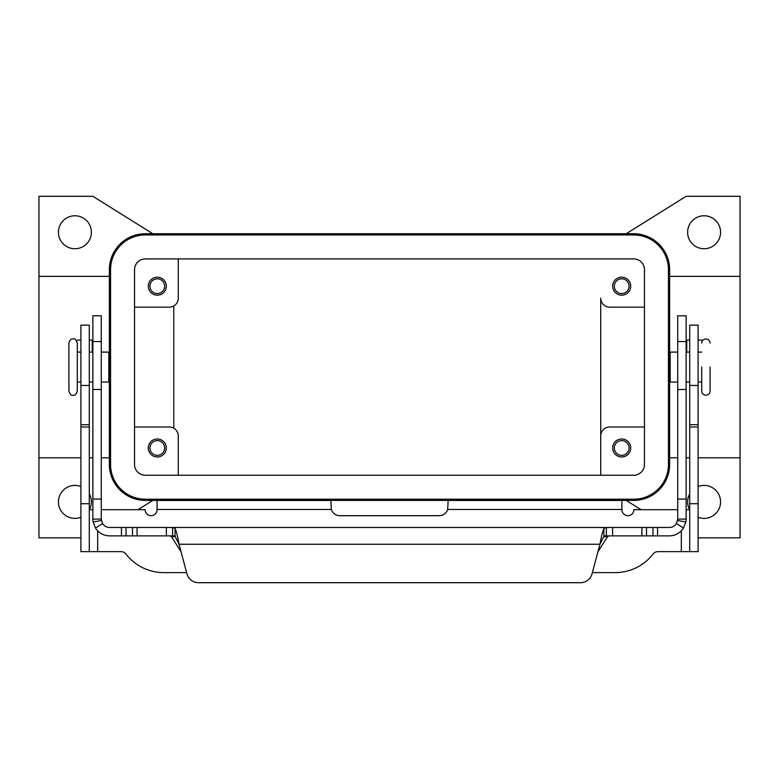 <?xml version="1.0" encoding="UTF-8"?>
<svg xmlns="http://www.w3.org/2000/svg" width="779" height="779" viewBox="0 0 779 779"><rect width="100%" height="100%" fill="white"/><g stroke="black" fill="none" stroke-linecap="round" stroke-linejoin="round"><path stroke-width="1.17" d="M701.704 367.075L701.704 391.048L701.704 367.075M68.912 343.111L68.912 391.048C70.061 394.427 71.454 395.829 73.109 395.245C74.755 395.829 76.157 394.427 77.296 391.048L77.296 343.111C76.157 339.732 74.755 338.329 73.109 338.914C71.064 338.699 69.662 340.092 68.912 343.111M91.386 232.249A16.476 16.476 0 0 1 74.901 248.735A16.476 16.476 0 0 1 58.425 232.249A16.476 16.476 0 0 1 74.901 215.773A16.476 16.476 0 0 1 91.386 232.249M89.283 493.857A16.476 16.476 0 0 1 89.429 509.7M80.899 517.256A16.476 16.476 0 0 1 58.425 501.91A16.476 16.476 0 0 1 80.899 486.554M698.101 486.554A16.476 16.476 0 0 1 720.575 501.91A16.476 16.476 0 0 1 698.101 517.256M689.571 509.7A16.476 16.476 0 0 1 689.717 493.857M720.575 232.249A16.476 16.476 0 0 1 704.099 248.735A16.476 16.476 0 0 1 687.614 232.249A16.476 16.476 0 0 1 704.099 215.773A16.476 16.476 0 0 1 720.575 232.249M710.088 367.075L710.088 391.048L710.088 367.075M677.73 352.098L670.183 352.098L670.183 382.061L677.73 382.061M101.27 352.098L108.817 352.098L108.817 382.061L101.27 382.061M614.329 286.185A7.371 7.371 0 0 0 621.7 293.556A7.371 7.371 0 0 0 629.072 286.185A7.371 7.371 0 0 0 621.7 278.814A7.371 7.371 0 0 0 614.329 286.185M630.688 286.185A8.988 8.988 0 0 1 621.7 295.173A8.988 8.988 0 0 1 612.713 286.185A8.988 8.988 0 0 1 621.7 277.197A8.988 8.988 0 0 1 630.688 286.185M149.928 447.974A7.371 7.371 0 0 0 157.3 455.345A7.371 7.371 0 0 0 164.671 447.974A7.371 7.371 0 0 0 157.3 440.602A7.371 7.371 0 0 0 149.928 447.974M166.287 447.974A8.988 8.988 0 0 1 157.3 456.961A8.988 8.988 0 0 1 148.312 447.974A8.988 8.988 0 0 1 157.3 438.986A8.988 8.988 0 0 1 166.287 447.974M149.928 286.185A7.371 7.371 0 0 0 157.3 293.556A7.371 7.371 0 0 0 164.671 286.185A7.371 7.371 0 0 0 157.3 278.814A7.371 7.371 0 0 0 149.928 286.185M166.287 286.185A8.988 8.988 0 0 1 157.3 295.173A8.988 8.988 0 0 1 148.312 286.185A8.988 8.988 0 0 1 157.3 277.197A8.988 8.988 0 0 1 166.287 286.185M614.329 447.974A7.371 7.371 0 0 0 621.7 455.345A7.371 7.371 0 0 0 629.072 447.974A7.371 7.371 0 0 0 621.7 440.602A7.371 7.371 0 0 0 614.329 447.974M630.688 447.974A8.988 8.988 0 0 1 621.7 456.961A8.988 8.988 0 0 1 612.713 447.974A8.988 8.988 0 0 1 621.7 438.986A8.988 8.988 0 0 1 630.688 447.974M173.775 428.207C175.888 429.696 175.888 429.696 173.775 428.207C175.888 429.696 175.888 429.696 173.775 428.207L173.775 305.952C175.888 304.462 175.888 304.462 173.775 305.952C175.888 304.462 175.888 304.462 173.775 305.952M134.524 307.16L169.286 307.16A8.988 8.988 0 0 0 178.274 298.172L178.274 258.92M109.362 276.36L38.95 276.36L38.95 457.799L80.899 457.799M89.283 457.799L92.876 457.799M101.27 457.799L109.362 457.799M38.95 276.36L38.95 196.298L92.876 196.298L152.801 233.749M80.899 537.861L38.95 537.861L38.95 457.799M152.801 500.41L137.941 509.7M626.199 233.749L686.124 196.298L740.05 196.298L740.05 276.36L669.638 276.36M740.05 276.36L740.05 457.799L698.101 457.799M689.717 457.799L686.124 457.799M677.73 457.799L669.638 457.799M740.05 457.799L740.05 537.861L698.101 537.861M669.638 269.7L669.638 464.45A35.951 35.951 0 0 1 633.687 500.41L145.313 500.41A35.951 35.951 0 0 1 109.362 464.45L109.362 269.7A35.951 35.951 0 0 1 145.313 233.749L633.687 233.749A35.951 35.951 0 0 1 669.638 269.7M641.059 509.7L626.199 500.41M644.476 426.999L609.714 426.999A8.988 8.988 0 0 0 600.726 435.987L600.726 298.172A8.988 8.988 0 0 0 609.714 307.16L644.476 307.16M134.524 426.999L169.286 426.999A8.988 8.988 0 0 1 178.274 435.987L178.274 475.239M600.726 435.987L600.726 475.239L600.726 435.987M668.44 269.7A34.753 34.753 0 0 0 633.687 234.946L145.313 234.946A34.753 34.753 0 0 0 110.56 269.7L110.56 464.45A34.753 34.753 0 0 0 145.313 499.212L633.687 499.212A34.753 34.753 0 0 0 668.44 464.45L668.44 269.7M134.524 464.45L134.524 269.7A10.789 10.789 0 0 1 145.313 258.92L633.687 258.92A10.789 10.789 0 0 1 644.476 269.7L644.476 464.45A10.789 10.789 0 0 1 633.687 475.239L145.313 475.239A10.789 10.789 0 0 1 134.524 464.45M677.73 509.7L633.882 509.7A5.989 5.989 0 0 1 627.893 515.688A5.989 5.989 0 0 1 621.905 509.7L621.905 500.478L448.129 500.478L447.691 509.466A8.988 8.988 0 0 1 439.132 515.688L339.868 515.688A8.988 8.988 0 0 1 331.309 509.466L330.871 500.478L157.095 500.478L157.095 509.7A5.989 5.989 0 0 1 151.107 515.688A5.989 5.989 0 0 1 145.118 509.7L101.27 509.7M689.717 509.7L686.124 509.7M592.361 572.614L615.167 572.614A47.938 47.938 0 0 0 653.114 553.976A5.989 5.989 0 0 1 657.856 551.639L689.717 551.639L689.717 325.135L698.101 325.135L698.101 385.459L689.717 385.459M689.717 551.639L698.101 551.639L698.101 385.459M186.639 572.614L163.833 572.614A47.938 47.938 0 0 1 125.886 553.976A5.989 5.989 0 0 0 121.144 551.639L80.899 551.639L80.899 325.135L89.283 325.135L89.283 551.639L80.899 551.639M92.876 509.7L89.283 509.7M603.929 535.864L606.393 535.864L603.929 536.351L599.966 544.248C601.281 536.663 602.605 531.405 603.929 528.464L606.393 527.471L669.336 527.471A8.394 8.394 0 0 0 676.435 523.556L677.73 519.087L677.73 315.787L686.124 315.787L686.124 519.087L685.871 521.979L683.534 528.026A16.778 16.778 0 0 1 669.336 535.864L606.344 535.864M101.27 329.079L101.27 315.787L92.876 315.787L92.876 519.087L101.27 519.087L101.27 329.079M101.27 519.087L102.565 523.556L95.466 528.026A16.778 16.778 0 0 0 109.664 535.864L175.071 535.864M172.656 535.864L172.607 527.471L175.071 528.464C176.385 531.385 177.709 536.643 179.034 544.248L175.071 536.351L172.607 535.864M170.036 535.864L171.458 536.643L181.059 551.795M92.876 340.111L89.283 340.111M606.393 535.864L606.393 527.471L109.664 527.471A8.394 8.394 0 0 1 102.565 523.556M95.466 528.026L93.129 521.979L92.876 519.087M198.538 582.702A11.987 11.987 0 0 1 186.96 573.821L179.034 544.248L599.966 544.248L592.04 573.821A11.987 11.987 0 0 1 580.462 582.702L198.538 582.702M76.332 340.433A2.999 2.999 0 0 1 77.676 340.111L80.899 340.111M597.941 551.795L607.542 536.643L608.964 535.864M172.656 527.471L606.344 527.471M580.462 582.702A11.987 11.987 0 0 0 592.04 573.821M677.73 519.087L686.124 519.087M689.717 340.111L686.124 340.111M701.324 340.111A2.999 2.999 0 0 1 702.668 340.433A2.999 2.999 0 0 0 701.324 340.111L698.101 340.111M621.905 509.466L447.691 509.466M681.323 551.639L681.323 530.83M698.101 503.701L689.717 503.701M698.101 426.999L689.717 426.999M698.101 424.711L689.717 424.711M331.309 509.466L157.095 509.466M97.677 530.83L97.677 551.639M80.899 503.701L89.283 503.701M80.899 426.999L89.283 426.999M80.899 424.711L89.283 424.711M80.899 385.459L89.283 385.459M686.124 341.553L677.73 341.553M92.282 352.098L92.282 340.111M175.071 536.351L175.071 528.464M166.385 535.864L166.385 527.471M101.397 520.528L93.129 521.979M121.446 535.864L121.446 527.471M126.032 535.864L126.032 527.471M132.498 535.864L132.498 527.471M137.085 535.864L137.085 527.471M92.876 341.553L101.27 341.553M92.876 499.066L101.27 499.066M92.876 389.49L101.27 389.49M607.542 536.643L603.637 536.643M175.363 536.643L171.458 536.643M603.929 536.351L603.929 528.464M677.603 520.528L685.871 521.979M676.435 523.556L683.534 528.026M686.124 499.066L677.73 499.066M686.718 340.111L686.718 352.098M686.124 389.49L677.73 389.49M657.554 535.864L657.554 527.471M652.968 535.864L652.968 527.471M646.502 535.864L646.502 527.471M641.915 535.864L641.915 527.471M612.615 535.864L612.615 527.471M710.088 391.048C709.844 393.599 708.442 394.992 705.891 395.245C703.349 394.992 701.947 393.599 701.704 391.048M710.088 343.111C709.844 340.559 708.442 339.167 705.891 338.914C703.349 339.167 701.947 340.559 701.704 343.111M686.124 352.098L689.717 352.098M698.101 352.098L701.704 352.098M669.638 358.087L670.183 358.087M92.876 382.061L89.283 382.061M80.899 382.061L77.296 382.061M109.362 376.072L108.817 376.072M108.817 358.087L109.362 358.087M77.296 352.098L80.899 352.098M89.283 352.098L92.876 352.098M669.638 376.072L670.183 376.072M698.101 382.061L701.704 382.061M686.124 382.061L689.717 382.061"/></g></svg>
